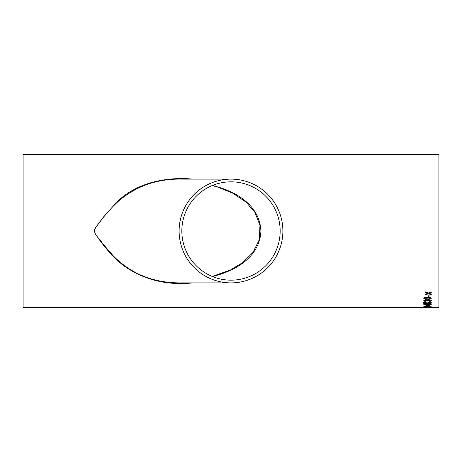 <?xml version="1.0" encoding="UTF-8"?>
<svg xmlns="http://www.w3.org/2000/svg" width="462" height="462" viewBox="0 0 462 462"><rect width="100%" height="100%" fill="white"/><g stroke="black" fill="none" stroke-linecap="round" stroke-linejoin="round"><path stroke-width="0.69" d="M231 179.117L181.635 179.117C156.508 178.673 135.008 186.429 117.146 202.373C109.072 210.071 101.813 218.717 95.357 228.303C92.261 233.841 99.677 238.294 101.981 242.781L112.895 255.474C131.162 274.122 154.083 283.258 181.653 282.883L231 282.883A51.883 51.883 0 0 0 282.883 231A51.883 51.883 0 0 0 231 179.117A51.883 51.883 0 0 0 179.117 231A51.883 51.883 0 0 0 231 282.883M231 280.163A49.163 49.163 0 0 0 279.562 223.342A49.163 49.163 0 0 0 231 181.837A49.163 49.163 0 0 0 181.837 231A49.163 49.163 0 0 0 231 280.163M23.1 154.603L23.1 307.397L438.9 307.397L438.9 154.603L23.1 154.603M431.271 292.631L429.342 293.382L431.271 294.155L431.271 294.808L428.488 293.711L425.698 294.75L425.698 294.098L427.627 293.364L425.698 292.573L425.698 291.874L428.488 293.035L431.271 291.932L431.271 292.631M429.025 296.575L428.147 296.575L428.147 295.074L429.025 295.074L429.025 296.575M427.512 299.301C425.381 299.416 424.093 299.035 423.648 298.169C424.099 297.262 425.387 296.864 427.512 296.974C429.648 296.864 430.936 297.262 431.369 298.169L430.636 298.966L427.512 299.272C425.381 299.388 424.093 299.006 423.648 298.14M429.221 301.726L429.123 301.351L430.492 300.779L428.973 300.156L427.656 301.005L425.618 300.317L424.526 300.797L425.698 301.311L425.606 301.686L423.648 300.814L425.589 299.902L427.102 300.346L428.979 299.734C430.48 299.809 431.277 300.161 431.369 300.791L429.221 301.726L429.123 301.316M428.58 303.037L431.271 303.823L431.271 304.21L427.171 303.355L423.648 304.1L423.648 303.713L426.305 303.164L423.648 302.541L423.648 302.073L427.183 302.928L431.271 301.929L431.271 302.396L428.124 303.141M428.441 304.36L431.271 304.625L429.417 304.885L429.417 305.659L423.746 304.81L428.441 304.36M425.554 306.525L426.455 306.525L425.329 306.242L431.271 306.069L423.648 306.069L425.554 306.525L423.648 306.15M425.554 307.184L431.271 306.935L423.648 306.97M429.025 307.386L428.147 307.288L429.025 307.386M193.07 282.883C166.389 285.666 142.925 279.683 122.661 264.934C112.589 256.554 103.707 246.512 96.015 234.817C93.711 231.641 94.069 228.569 97.089 225.606L103.245 217.261L116.817 202.108C136.123 183.004 165.292 176.565 193.058 179.117M212.433 276.519C234.401 271.206 259.609 257.709 260.909 231.179C259.887 204.504 234.546 190.812 212.433 185.481M429.025 307.351L428.147 307.351M431.271 307.005L425.329 307.034M426.264 307.155L425.554 307.155M431.271 306.208L425.329 306.242M426.362 306.497L425.554 306.497M429.417 305.625L428.441 305.659M428.441 305.625L423.746 304.776M431.271 304.851L429.417 304.885M428.441 304.885L425.693 304.851L428.441 305.394L428.441 304.885L425.693 304.885M431.271 302.367L428.58 303.008M426.305 303.164L423.648 302.512M431.271 304.181L427.171 303.355M427.171 303.326L423.648 304.065M430.492 300.779L428.973 300.127L427.552 300.75M427.656 300.976L426.778 300.935M426.79 300.906L425.618 300.288L424.526 300.797M425.698 301.282L425.606 301.657L423.648 300.779M431.369 300.762L429.221 301.692M431.369 298.14L430.636 298.937L427.512 299.272M430.492 298.169L430.492 298.14C430.018 297.557 429.025 297.32 427.512 297.43C425.999 297.32 425.005 297.557 424.526 298.146L424.526 298.175C425.005 297.586 425.999 297.343 427.512 297.459C429.025 297.349 430.018 297.586 430.492 298.169C430.024 298.741 429.025 298.972 427.512 298.856L425.052 298.654L424.526 298.175M429.025 296.546L428.147 296.546M429.342 293.358L429.648 293.266M431.271 292.602L429.648 293.237M427.627 293.364L425.698 292.544M431.271 294.779L428.488 293.711M428.488 293.682L425.698 294.727M181.97 179.117L181.635 179.117M212.225 185.568L217.85 187.145L232.796 193.197L246.003 202.085L254.874 212.353L259.962 225.254L259.298 239.686L253.009 252.373L242.764 262.555L230.382 269.999L212.225 276.432"/></g></svg>
